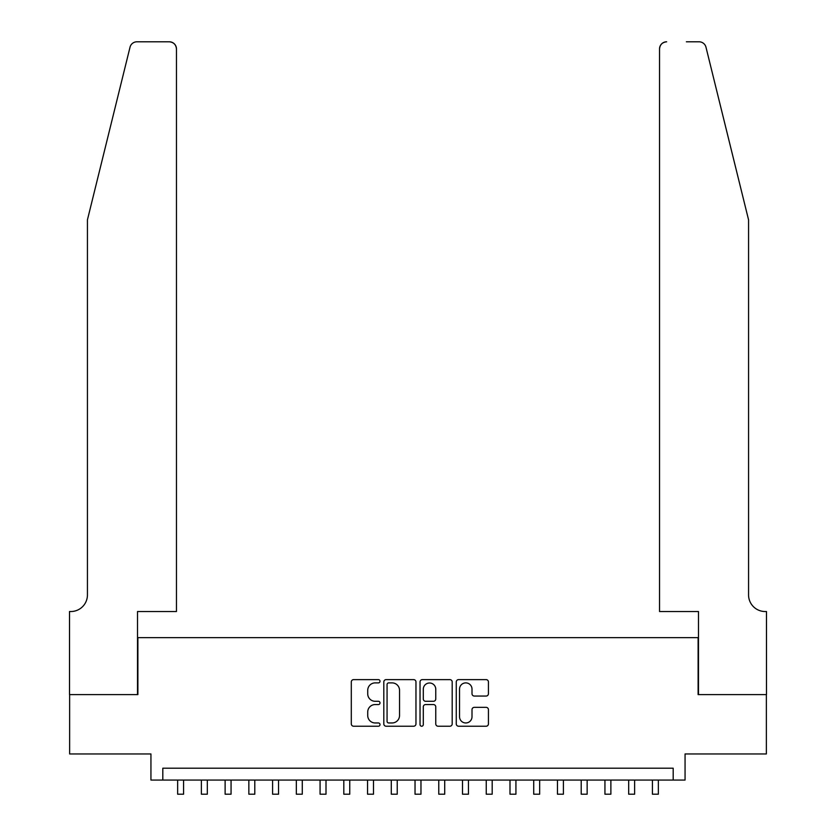 <?xml version="1.0" encoding="UTF-8"?>
<svg xmlns="http://www.w3.org/2000/svg" width="836" height="836" viewBox="0 0 836 836"><rect width="100%" height="100%" fill="white"/><g stroke="black" fill="none" stroke-linecap="round" stroke-linejoin="round"><path stroke-width="1.25" d="M380.014 681.256A1.63 1.63 0 0 0 378.384 679.626L353.628 679.626A2.33 2.33 0 0 0 351.298 681.957L351.298 723.892A2.33 2.33 0 0 0 353.628 726.223L378.384 726.223A1.63 1.63 0 0 0 380.014 724.593A1.63 1.63 0 0 0 378.384 722.962L375.186 722.962A7.461 7.461 0 0 1 367.725 715.511L367.725 712.011A7.461 7.461 0 0 1 375.186 704.56L378.384 704.56A1.63 1.63 0 0 0 380.014 702.919A1.63 1.63 0 0 0 378.384 701.289L375.186 701.289A7.461 7.461 0 0 1 367.725 693.838L367.725 690.337A7.461 7.461 0 0 1 375.186 682.887L378.384 682.887A1.63 1.63 0 0 0 380.014 681.256M486.103 696.054A2.33 2.33 0 0 0 488.433 693.723L488.433 681.957A2.33 2.33 0 0 0 486.103 679.626L458.598 679.626A2.33 2.33 0 0 0 456.268 681.957L456.268 723.892A2.33 2.33 0 0 0 458.598 726.223L486.103 726.223A2.33 2.33 0 0 0 488.433 723.892L488.433 709.68A2.33 2.33 0 0 0 486.103 707.35L474.325 707.35A2.33 2.33 0 0 0 472.006 709.68L472.006 716.734A6.228 6.228 0 0 1 465.767 722.962A6.228 6.228 0 0 1 459.539 716.734L459.539 689.115A6.228 6.228 0 0 1 465.767 682.887A6.228 6.228 0 0 1 472.006 689.115L472.006 693.723A2.33 2.33 0 0 0 474.325 696.054L486.103 696.054M673.189 780.072L685.06 780.072L685.06 753.967L766.361 753.967L766.361 694.611L698.112 694.611L698.112 637.638L137.888 637.638L137.888 694.611L69.639 694.611L69.639 753.967L150.94 753.967L150.94 780.072L673.189 780.072L673.189 768.211L162.811 768.211L162.811 780.072M415.962 681.957A2.33 2.33 0 0 0 413.632 679.626L386.138 679.626A2.33 2.33 0 0 0 383.808 681.957L383.808 723.892A2.33 2.33 0 0 0 386.138 726.223L413.632 726.223A2.33 2.33 0 0 0 415.962 723.892L415.962 681.957M422.368 679.626L449.862 679.626A2.33 2.33 0 0 1 452.192 681.957L452.192 723.892A2.33 2.33 0 0 1 449.862 726.223L438.095 726.223A2.33 2.33 0 0 1 435.765 723.892L435.765 706.89A2.33 2.33 0 0 0 433.435 704.56L425.628 704.56A2.33 2.33 0 0 0 423.298 706.89L423.298 724.593A1.63 1.63 0 0 1 421.668 726.223A1.63 1.63 0 0 1 420.038 724.593L420.038 681.957A2.33 2.33 0 0 1 422.368 679.626M388.698 682.887A1.63 1.63 0 0 0 387.068 684.517L387.068 721.332A1.63 1.63 0 0 0 388.698 722.962L392.074 722.962A7.461 7.461 0 0 0 399.535 715.511L399.535 690.337A7.461 7.461 0 0 0 392.074 682.887L388.698 682.887M435.765 689.24A6.228 6.228 0 0 0 429.537 683.002A6.228 6.228 0 0 0 423.298 689.24L423.298 698.959A2.33 2.33 0 0 0 425.628 701.289L433.435 701.289A2.33 2.33 0 0 0 435.765 698.959L435.765 689.24M177.65 780.072L177.65 794.2L183.575 794.2L183.575 780.072M130.019 47.213C131.827 43.315 131.827 43.315 130.019 47.213L87.435 219.837L87.435 594.908A16.616 16.616 0 0 1 70.82 611.534L69.513 611.534L69.513 694.611L137.522 694.611L137.522 611.534L176.459 611.534L176.459 48.916A7.116 7.116 0 0 0 169.332 41.8L136.937 41.8A7.116 7.116 0 0 0 130.019 47.213M149.634 41.8L169.332 41.8C173.627 42.249 176.009 44.632 176.459 48.916L176.459 611.534M87.435 594.908A16.616 16.616 0 0 1 70.82 611.534M735.502 166.907L705.981 47.213C704.173 43.315 704.173 43.315 705.981 47.213C704.173 43.315 704.173 43.315 705.981 47.213L748.565 219.837L748.565 594.908A16.616 16.616 0 0 0 765.18 611.534L766.487 611.534L766.487 694.611L698.478 694.611L698.478 611.534L659.541 611.534L659.541 48.916L659.541 611.534M686.366 41.8L699.063 41.8A7.116 7.116 0 0 1 705.981 47.213M666.668 41.8A7.116 7.116 0 0 0 659.541 48.916C659.991 44.632 662.373 42.249 666.668 41.8M748.565 594.908A16.616 16.616 0 0 0 765.18 611.534M201.382 780.072L201.382 794.2L207.318 794.2L207.318 780.072M225.124 780.072L225.124 794.2L231.06 794.2L231.06 780.072M248.856 780.072L248.856 794.2L254.792 794.2L254.792 780.072M272.599 780.072L272.599 794.2L278.534 794.2L278.534 780.072M296.341 780.072L296.341 794.2L302.277 794.2L302.277 780.072M320.073 780.072L320.073 794.2L326.009 794.2L326.009 780.072M343.815 780.072L343.815 794.2L349.751 794.2L349.751 780.072M367.558 780.072L367.558 794.2L373.493 794.2L373.493 780.072M391.29 780.072L391.29 794.2L397.225 794.2L397.225 780.072M415.032 780.072L415.032 794.2L420.968 794.2L420.968 780.072M438.775 780.072L438.775 794.2L444.71 794.2L444.71 780.072M462.507 780.072L462.507 794.2L468.442 794.2L468.442 780.072M486.249 780.072L486.249 794.2L492.185 794.2L492.185 780.072M509.991 780.072L509.991 794.2L515.927 794.2L515.927 780.072M533.723 780.072L533.723 794.2L539.659 794.2L539.659 780.072M557.466 780.072L557.466 794.2L563.401 794.2L563.401 780.072M581.208 780.072L581.208 794.2L587.144 794.2L587.144 780.072M604.94 780.072L604.94 794.2L610.876 794.2L610.876 780.072M628.682 780.072L628.682 794.2L634.618 794.2L634.618 780.072M652.425 780.072L652.425 794.2L658.35 794.2L658.35 780.072"/></g></svg>
